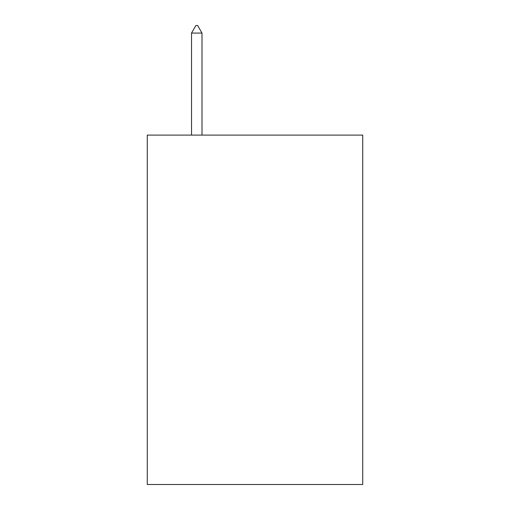 <?xml version="1.0" encoding="UTF-8"?>
<svg xmlns="http://www.w3.org/2000/svg" width="510" height="510" viewBox="0 0 510 510"><rect width="100%" height="100%" fill="white"/><g stroke="black" fill="none" stroke-linecap="round" stroke-linejoin="round"><path stroke-width="0.76" d="M362.731 135.099L362.731 484.5L147.269 484.5L147.269 135.099L362.731 135.099M202.005 33.074L197.638 25.5L195.891 25.5L191.524 33.074L202.005 33.074L202.005 135.099M191.524 33.074L191.524 135.099"/></g></svg>
